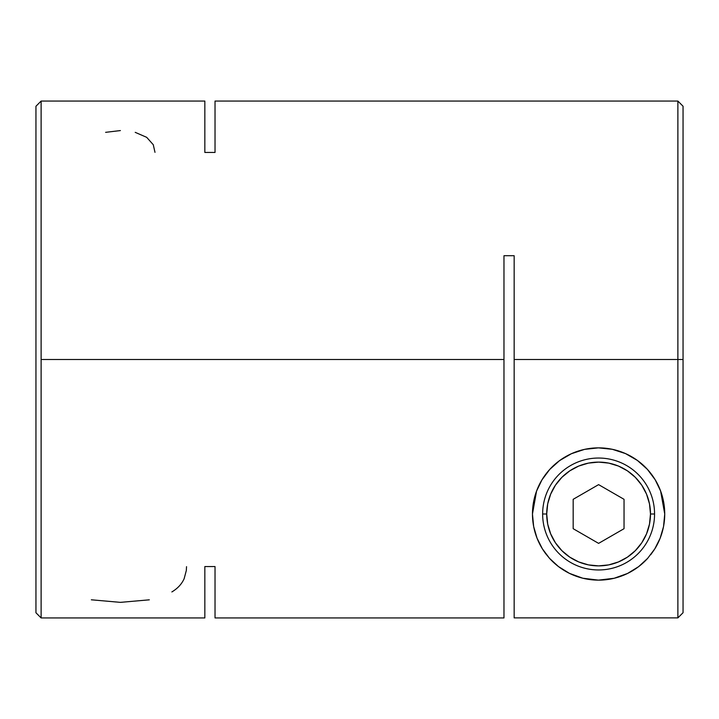 <?xml version="1.0" encoding="UTF-8"?>
<svg xmlns="http://www.w3.org/2000/svg" width="719" height="719" viewBox="0 0 719 719"><rect width="100%" height="100%" fill="white"/><g stroke="black" fill="none" stroke-linecap="round" stroke-linejoin="round"><path stroke-width="1.08" d="M542.387 548.831A66.13 66.13 0 0 0 545.712 553.711L542.369 548.813L537.039 538.172L533.669 526.569L532.464 514.004A66.13 66.13 0 0 0 537.03 538.145M569.439 573.358A66.13 66.13 0 0 0 598.415 580.134L590.452 579.631L582.821 578.229L569.412 573.349L558.42 566.527L549.487 558.295L542.369 548.813L537.039 538.172A66.13 66.13 0 0 0 542.36 548.786M598.469 580.134A66.13 66.13 0 0 0 627.579 573.447L614.125 578.283L606.485 579.667L598.442 580.134L582.821 578.229L569.412 573.349L558.42 566.527L549.487 558.295A66.13 66.13 0 0 0 558.411 566.518M558.429 566.536A66.13 66.13 0 0 0 569.394 573.331M537.039 538.172L533.669 526.569L532.464 514.004L533.444 502.671L536.554 491.113L541.928 479.915L549.684 469.498L559.589 460.6L571.407 453.716L584.592 449.366L598.433 447.865L612.336 449.312L625.557 453.608L637.385 460.43L647.397 469.363L655.189 479.771L660.608 491.005L663.745 502.581L664.733 514.004L663.538 526.551L660.141 538.225L654.793 548.876A66.13 66.13 0 0 0 664.733 514.004L663.538 526.551L660.141 538.225L654.793 548.876L647.648 558.357L638.634 566.644L627.588 573.438A66.13 66.13 0 0 0 638.625 566.653M638.652 566.626A66.13 66.13 0 0 0 647.63 558.384M549.487 558.295L545.712 553.711M120.397 130.57L105.621 132.332M91.34 599.799L120.397 602.36L149.318 599.826M677.882 359.5L683.05 359.5L683.05 106.232L683.05 359.5L677.882 359.5L677.882 617.882L683.05 612.714L683.05 359.5L683.05 612.714L677.882 617.882L677.882 101.064L677.882 359.5L514.157 359.5L677.882 359.5M514.157 255.721L514.157 617.882L677.882 617.882L514.157 617.882L514.157 255.721L503.974 255.721L514.157 255.721M503.974 359.5L503.974 255.721L503.974 359.5L41.118 359.5L503.974 359.5L503.974 617.936L503.974 359.5M35.95 106.232L35.95 612.768L35.95 106.25L41.118 101.064L41.118 617.936L41.118 101.064L204.843 101.064L204.843 152.446L204.843 101.316M215.026 101.388L215.026 152.446L204.843 152.446L215.026 152.446L215.026 101.064L677.882 101.064L683.05 106.232M654.793 548.876L647.648 558.357L638.634 566.644L627.588 573.438L614.125 578.283L598.442 580.134M35.95 612.768L41.118 617.936L204.843 617.936L204.843 566.554L215.026 566.554L215.026 617.936L503.974 617.936M204.843 617.684L204.843 566.554L215.026 566.554L215.026 617.612M683.05 612.714L677.882 617.882L683.05 612.714M171.868 591.935C177.629 588.493 181.718 584.089 184.127 578.741L186.32 570.5L186.536 566.662M154.989 152.338L153.273 144.717L146.685 137.329L135.217 132.35M663.466 526.901L663.143 528.438M659.916 538.783L658.011 543.061M654.218 549.792L650.749 554.673M646.624 559.472L641.627 564.226M637.142 567.74L631.003 571.65M625.791 574.292L618.798 576.98M612.552 578.642L608.238 579.433M599.062 580.134L598.541 580.134M589.095 579.451L584.538 578.624M578.247 576.926L571.308 574.238M566.069 571.578L559.975 567.677M555.436 564.109L550.547 559.445M546.413 554.628L542.971 549.756M539.187 543.052L537.273 538.756M534.037 528.321L533.741 526.901M536.536 491.158A66.13 66.13 0 0 0 532.464 514.004L532.464 513.95M533.615 501.745L534.226 498.86M537.084 489.72L538.774 485.819M542.836 478.45L545.901 474.046M550.79 468.303L555.266 464.043M560.676 459.818L567.246 455.774M572.297 453.321L580.88 450.283M585.113 449.258L597.354 447.874M598.514 447.865L611.95 449.222M615.752 450.13L624.784 453.267M629.754 455.657L636.405 459.738M641.779 463.908L646.354 468.249M651.279 474.01L654.326 478.387M658.424 485.792L660.096 489.675M662.99 498.905L663.583 501.709M660.599 490.978A66.13 66.13 0 0 0 647.424 469.39C653.274 475.852 657.678 483.06 660.608 491.005L664.733 514.004A66.13 66.13 0 0 0 660.617 491.032M647.379 469.345A66.13 66.13 0 0 0 612.372 449.312M612.309 449.303A66.13 66.13 0 0 0 584.628 449.357M584.565 449.375A66.13 66.13 0 0 0 559.598 460.591M559.58 460.609A66.13 66.13 0 0 0 541.937 479.897M541.919 479.933A66.13 66.13 0 0 0 536.572 491.068M532.464 514.004L536.554 491.113C539.466 483.186 543.843 475.978 549.684 469.498C555.589 462.937 562.833 457.679 571.407 453.716C579.82 449.905 588.825 447.955 598.433 447.865C608.067 447.901 617.1 449.815 625.557 453.608C634.176 457.545 641.456 462.802 647.397 469.363M542.638 514.004L546.71 514.004A51.894 51.894 0 0 1 598.603 462.11A51.894 51.894 0 0 1 650.488 514.004L654.56 514.004A55.956 55.956 0 0 0 598.603 458.039A55.956 55.956 0 0 0 542.638 514.004A55.956 55.956 0 0 1 598.603 458.039A55.956 55.956 0 0 1 654.56 514.004A55.956 55.956 0 0 1 598.603 569.96A55.956 55.956 0 0 1 542.638 514.004A55.956 55.956 0 0 0 598.603 569.96A55.956 55.956 0 0 0 654.56 514.004L650.488 514.004L649.491 503.875L646.543 494.142L641.743 485.172L635.29 477.308L627.426 470.855L618.457 466.056L608.723 463.108L598.603 462.11L588.475 463.108L578.741 466.056L569.772 470.855L561.907 477.308L555.454 485.172L550.664 494.142L547.707 503.875L546.71 514.004L547.707 524.124L550.664 533.858L555.454 542.827L561.907 550.691L569.772 557.144L578.741 561.943L588.475 564.891L598.603 565.889L608.723 564.891L618.457 561.943L627.426 557.144L635.29 550.691L641.743 542.827L646.543 533.858L649.491 524.124L650.488 514.004A51.894 51.894 0 0 1 598.603 565.889A51.894 51.894 0 0 1 546.71 514.004L542.638 514.004M555.454 542.827L561.907 550.691M627.426 557.144L635.29 550.691M641.743 485.172L635.29 477.308M569.772 470.855L561.907 477.308M598.603 543.375L573.169 528.69L573.169 499.319L598.603 484.633L624.038 499.319L624.038 528.69L598.603 543.375L573.169 528.69L573.169 499.319L598.603 484.633L624.038 499.319L624.038 528.69L598.603 543.375"/></g></svg>
